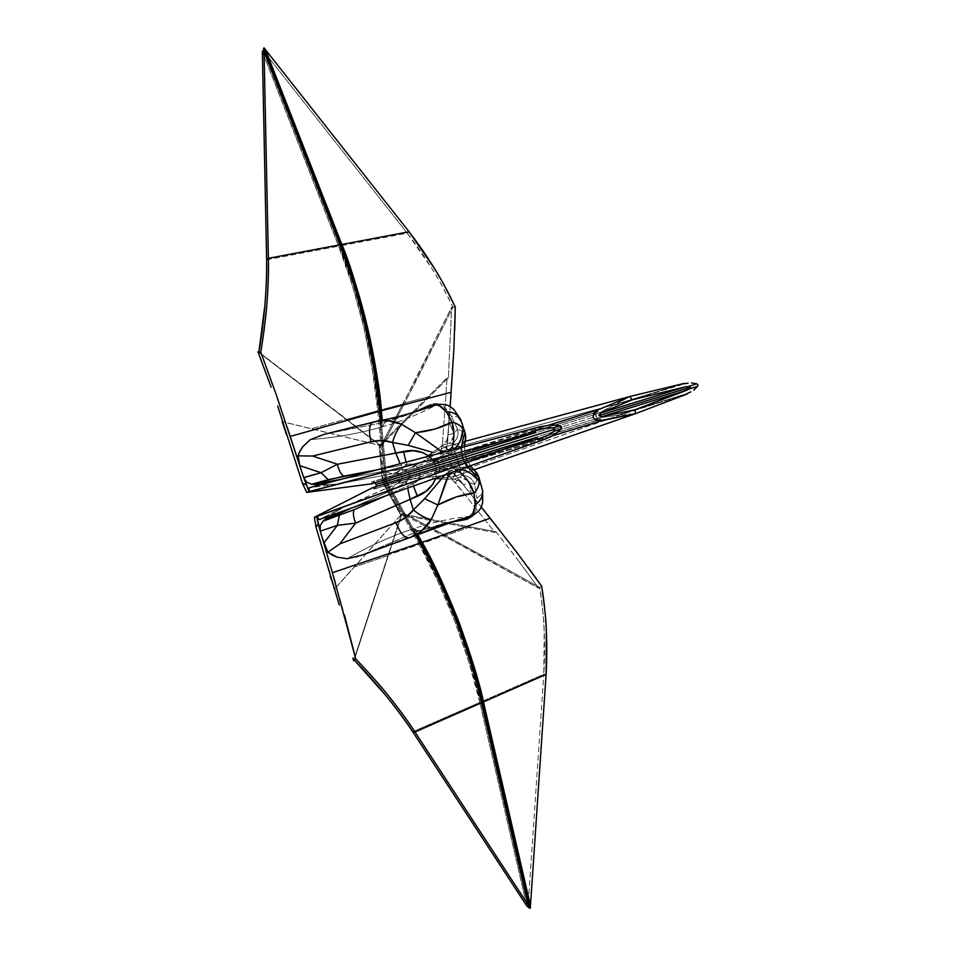 <?xml version="1.0" encoding="UTF-8"?>
<svg xmlns="http://www.w3.org/2000/svg" width="956" height="956" viewBox="0 0 956 956"><rect width="100%" height="100%" fill="white"/><g stroke="black" fill="none" stroke-linecap="round" stroke-linejoin="round"><path stroke-width="0.72" stroke-dasharray="4.78 3.58" d="M436.701 404.986L405.464 414.785L329.294 433.283L383.965 422.397L405.464 414.785L329.294 433.283L383.965 422.397L382.221 424.022L381.396 427.093L380.835 420.461L381.396 427.093C358.488 433.606 334.803 437.776 310.341 439.617C334.803 437.776 358.488 433.606 381.396 427.093L382.221 424.022L383.965 422.397L414.151 412.203M362.288 554.994L417.688 531.321L415.322 530.962L412.908 528.895C390.335 536.471 368.43 546.402 347.207 558.71C368.43 546.402 390.335 536.471 412.908 528.895L414.366 528.429L417.533 534.105L414.366 528.429L417.115 530.353L414.414 528.393C433.343 522.036 452.69 517.901 472.443 515.989C452.69 517.901 433.343 522.036 414.414 528.393L412.98 528.895L416.195 534.691L412.908 528.895L415.322 530.962L418.764 530.95L366.423 553.237L439.724 525.453L418.764 530.95L419.839 530.592L417.115 530.353L419.839 530.592L448.34 522.681L418.764 530.95L468.739 517.22M375.134 482.72L372.78 481.836L535.169 430.63L372.78 481.836L374.86 482.457L375.983 484.453M461.724 445.843L459.836 447.539L460.087 448.233L453.431 443.823L459.836 447.539C464.616 443.56 466.289 438.565 464.831 432.542L461.664 422.313L465.106 432.71L457.506 428.921L451.411 416.23L457.793 416.816C454.291 407.818 447.731 403.599 438.099 404.149C447.731 403.599 454.291 407.818 457.793 416.816L451.411 416.23L444.026 406.933L438.051 404.161L444.026 406.933L446.655 409.538L451.411 416.23L457.506 428.921C458.916 434.741 457.315 439.569 452.69 443.393L449.368 443.297L452.881 438.912L454.196 433.331L448.017 434.896L446.727 440.453L443.644 444.66L449.368 443.297L443.644 444.66L442.317 445.807L449.44 450.264L442.317 445.807L425.683 457.243L431.61 461.712L450.455 450.897L449.451 450.264L450.455 450.897L448.28 455.056L460.087 448.233L448.28 455.056L436.773 460.302L431.61 461.712L436.773 460.302L438.995 465.046L449.953 461.652L452.296 468.034L465.907 466.994L466.456 466.217L462.286 457.828L449.953 461.652L448.28 455.056L450.455 450.897L431.61 461.712L549.21 425.002L431.61 461.712L425.683 457.243L445.855 446.619L446.44 449.977L616.524 404.065L630.1 396.417L597.894 413.601L392.199 477.474L441.039 451.662L392.199 477.474L391.96 475.718L392.199 477.474L597.894 413.601L598.289 411.462L391.96 475.718L389.45 477.952L390.968 476.243L597.13 412.06L391.96 475.718L598.289 411.462L595.743 414.354L595.743 416.517L599.233 419.433L595.743 416.517L596.974 412.144L594.058 414.462L593.497 417.222L595.516 419.17L599.4 419.421L394.147 482.816L393.358 481.226L599.161 417.712L393.358 481.226L448.233 474.929L393.358 481.226L394.147 482.816L600.703 419.254L599.4 419.421L600.703 419.254L599.161 417.712L619.5 415.155L687.507 393.836L619.5 415.155L453.646 473.268L455.056 476.375L474.009 469.79L455.056 476.375L432.411 479.004L452.606 479.04L455.964 471.332L452.606 479.04L454.339 479.243L459.836 477.128L467.723 480.629L469.456 482.625L465.225 478.765L459.836 477.128L462.525 475.168C468.5 475.718 472.551 478.789 474.678 484.381L478.681 477.259L474.678 484.381L476.817 498.315L474.678 484.381L469.456 482.625L463.469 484.823L471.38 494.563L476.447 502.486L471.344 494.515L469.456 482.625L463.469 484.823L461.891 483.103L481.215 506.943L468.297 490.679L471.344 494.515L469.456 482.625L474.678 484.381C472.778 479.243 469.109 476.196 463.684 475.263L462.525 475.168L462.871 474.451L459.836 477.128L454.339 479.243L459.274 480.964L463.517 484.668L458.952 478.92L455.283 482.457L464.903 494.563L448.233 474.929L453.849 473.244L458.952 478.92L455.283 482.457L448.233 474.929L453.849 473.244L455.056 476.375L432.411 479.004L454.339 479.243L459.274 480.964L463.517 484.668L453.646 473.268L619.93 415.071L617.313 415.346L687.424 393.394L617.313 415.346L599.161 417.712L600.703 419.254L394.147 482.816L390.825 482.386L393.036 482.947L599.4 419.421L595.516 419.17L593.497 417.222L388.913 480.545L390.825 482.386L388.913 480.545L593.497 417.222L594.058 414.462L596.974 412.144L598.289 411.462L597.894 413.601L614.206 405.308L684.448 383.81L614.206 405.308L616.524 404.065L446.44 449.977L448.137 434.992L446.727 440.453L443.644 444.66L425.683 457.243L445.855 446.619L446.619 449.882L441.039 451.662L442.604 441.469L447.623 442.317L446.619 449.882L441.039 451.662L442.604 441.469L447.121 377.656L379.89 444.982L382.424 445.424L379.15 410.303L373.712 368.92L365.252 327.155L353.995 285.844L340.049 245.883L263.868 51.481L264.692 50.62L340.945 245.166L354.975 285.402L366.303 326.94L374.812 368.932L380.273 410.542L386.833 481.191L421.333 543.187C448.603 592.804 468.93 645.694 482.314 701.859L529.313 905.475L529.134 907.949L529.313 905.475L528.142 905.224L481.167 701.776L470.101 660.931L456.048 620.48L439.437 581.236L420.544 544.024L385.782 481.513L382.424 445.424L385.782 481.513L403.396 513.193L401.568 514.985L383.38 482.254L385.782 481.513L383.38 482.254L401.568 514.985L495.065 532.552L464.915 494.587L495.077 532.552L401.568 514.985L402.488 514.089L444.253 536.125L470.28 526.864L495.985 531.727L495.077 532.552L495.985 531.727L517.65 559.666L495.997 531.727L402.488 514.089L403.396 513.193L420.544 544.024L445.197 535.252L403.396 513.193L493.212 561.471L539.662 587.402L538.67 588.215L517.65 559.666L538.67 588.215L444.253 536.125L470.28 526.864L402.488 514.089L468.512 549.198L538.67 588.215L539.662 587.402C542.363 605.841 543.868 619.966 544.179 629.777L543.797 674.303L481.167 701.776C477.63 683.803 469.253 656.712 456.048 620.48C441.827 585.347 429.997 559.858 420.544 544.024L445.197 535.252L539.662 587.402L540.654 586.769L539.662 587.402C544.239 614.995 545.613 643.962 543.797 674.303L546.103 674.41L543.797 674.303L481.167 701.776L528.142 905.224L543.797 674.303L528.142 905.224L529.313 905.475L482.314 701.859L471.165 660.739L457.04 620.062L440.334 580.615L421.333 543.187L386.833 481.191L380.273 410.542C374.74 354.198 361.631 299.073 340.945 245.166L264.692 50.62L263.151 48.66L264.692 50.62L263.868 51.481L340.049 245.883C347.279 262.709 355.68 289.799 365.252 327.155C373.366 364.176 378.002 391.888 379.15 410.303L382.424 445.424L384.874 440.752L382.424 445.424L381.157 445.197L448.34 377.823L447.121 377.656L442.604 441.469L447.623 442.317L450.156 406.623L448.687 427.332L448.746 412.992L449.033 422.456L447.683 437.203L448.914 422.205L448.017 434.896L454.196 433.331L448.914 422.205L449.033 418.226L449.033 422.456L454.196 433.331L457.506 428.921L454.196 433.331L453.897 435.948L449.368 443.297L453.383 443.799L452.69 443.393L453.562 442.688M389.032 479.219L388.913 480.545L383.38 482.254L379.89 444.982L383.38 482.254L388.913 480.545L389.032 479.219M419.947 543.665L405.499 517.698L419.947 543.665L438.947 581.129L455.665 620.599L469.79 661.301L480.952 702.457C467.556 646.256 447.217 593.329 419.947 543.665M405.487 517.686L385.435 481.621L386.833 481.191L385.435 481.621L405.487 517.686M527.999 906.204L480.952 702.457L527.999 906.204M352.943 657.967L353.589 660.704L401.4 514.447L399.584 521.163L401.998 513.659L404.591 518.319L384.372 481.955L377.728 410.698L372.278 369.279L363.806 327.49L352.537 286.143L338.591 246.158L262.362 51.612L338.591 246.158C345.821 262.996 354.222 290.11 363.806 327.49C371.932 364.535 376.58 392.271 377.728 410.698L346.825 419.385L381.002 445.831L379.126 445.197L382.615 482.493L400.815 515.236L401.998 513.659L384.372 481.955L375.995 484.549L384.372 481.955L377.728 410.698L346.825 419.385L258.873 352.095L381.002 445.831L345.893 419.087L311.345 428.79L283.06 421.895L277.67 406.001M263.187 50.752L339.488 245.441L353.529 285.701L364.857 327.275L373.378 369.291L378.851 410.937L385.435 481.621L378.851 410.937C373.306 354.545 360.173 299.383 339.488 245.441L263.187 50.752M526.828 905.953L479.804 702.373L468.727 661.504L454.674 621.018L438.051 581.75L419.146 544.502L404.603 518.331L419.146 544.502L388.734 554.791L419.146 544.502C428.611 560.359 440.453 585.861 454.674 621.018C467.878 657.274 476.255 684.4 479.804 702.373L412.753 731.794L479.804 702.373L526.828 905.953M329.533 515.881L344.076 506.871L319.113 519.586L344.076 506.871L329.533 515.881M434.789 471.965L552.556 435.817L434.789 471.965L456.442 470.233L452.296 468.034L465.907 466.994L462.895 474.391L465.907 466.994C466.337 465.99 465.13 462.943 462.286 457.828L465.656 456.789L462.907 457.637L461.617 447.492L462.907 457.637L465.656 456.789L449.953 461.652L452.296 468.034L456.442 470.233L455.964 471.332L456.442 470.233L434.789 471.965L439.832 470.221L434.789 471.965L432.411 479.004L434.789 471.965M544.155 439.497L395.545 484.226L344.076 506.871L398.975 482.971L402.44 478.442L401.269 474.642L397.768 472.945L392.307 473.77L540.2 426.711L392.307 473.77L383.404 471.296L403.36 469.563L408.045 471.882L409.383 474.212L419.565 471.057L420.09 475.072L419.051 478.956L416.422 481.955L413.207 483.593L404.866 482.9L408.714 479.398L409.383 474.212L402.333 476.387L402.333 478.932L400.923 481.394L395.545 484.226L389.594 491.3L351.091 508.21L389.594 491.3L395.545 484.226L544.155 439.497M476.447 502.486L475.98 510.146L472.611 515.81L475.98 510.146L476.447 502.486M619.93 415.071L635.441 413.697L619.93 415.071M439.856 469.539L439.832 470.221L452.296 468.034L439.832 470.221L438.995 465.046L439.856 469.539M516.336 551.731L527.987 567.231M541.658 586.148L540.654 586.769L541.658 586.148M355.238 656.82L399.584 521.175L355.25 656.808M334.696 588.753L339.249 604.909M258.992 354.473L257.989 351.844L345.893 419.087L311.345 428.79L380.07 445.52L283.024 421.799L379.126 445.197L382.615 482.493L400.815 515.236L334.731 588.848L401.4 514.447L354.15 567.075L401.4 514.447L388.136 555.567L354.15 567.075L334.708 588.741L354.15 567.075L388.136 555.567L353.589 660.716M331.254 579.527L334.158 589.482L334.708 588.741M335.102 581.989L344.435 614.971M376.031 484.632L376.329 485.744M376.317 486.532L373.748 489.161L372.78 487.608L373.748 489.161L537.905 439.354L373.748 489.161L376.317 486.532M316.006 527.162L330.286 576.205M537.786 439.103L374.872 488.6L537.786 439.103M384.981 496.152L413.207 483.593L404.866 482.9L389.594 491.3L404.866 482.9L398.975 482.971L404.866 482.9C408.594 480.892 410.1 477.988 409.383 474.212L419.565 471.057C421.309 476.638 419.182 480.808 413.207 483.593L384.981 496.152M472.658 515.786C480.916 510.815 483.951 503.621 481.752 494.216C482.433 493.882 482.457 491.635 481.848 487.5L478.681 477.259L481.848 487.5L482.278 492.28L481.752 494.216L476.817 498.315L481.752 494.216C483.975 504.075 480.653 511.412 471.762 516.216M460.254 469.36L460.254 469.181C455.247 468.201 450.682 469.635 446.56 473.495L446.99 474.08L446.56 473.495L444.875 474.833L446.56 473.495L440.465 453.801L438.35 453.634L440.465 453.801L446.56 473.495L453.06 469.456L460.254 469.181L454.196 449.619L448.101 453.455L444.397 454.016L440.465 453.801L440.489 453.072L440.465 453.801C446.046 454.65 450.623 453.264 454.196 449.619L460.684 469.205M429.125 456.072L431.001 457.709L436.044 465.954L435.924 478.012M432.757 452.403L424.727 450.049M453.634 471.607L452.391 472.156L453.634 471.607M415.86 534.691L439.724 525.453L458.677 519.694L436.33 525.573M466.42 470.926L471.607 473.985M462.274 423.568L461.664 422.313C459.836 418.549 458.545 416.708 457.793 416.816L462.465 424.129M467.58 466.755L462.907 457.637M468.643 468.058C473.602 469.384 476.948 472.455 478.681 477.259L478.681 477.259C476.47 471.475 472.276 468.285 466.086 467.711L468.595 468.046M362.551 554.898L412.574 536.28M475.252 503.645L474.833 507.194M471.344 494.515L468.297 490.679L471.344 494.515M407.674 488.074L408.2 485.959L407.674 488.074M413.446 486.018L413.207 483.593L413.446 486.018M435.876 478.036L436.044 465.954L419.565 471.057L416.35 465.966L410.817 463.851L407.244 464.305L400.743 469.599L407.244 464.305L376.855 469.898L401.759 465.19L400.146 463.744L401.759 465.19L407.244 464.305L406.061 462.178L407.244 464.305C413.745 463.218 417.844 465.476 419.565 471.057L436.044 465.954M474.57 470.34L465.907 466.994L474.57 470.34M360.651 555.615L357.568 556.643M356.457 556.978L347.207 558.71M472.443 515.989L468.631 518.642M468.524 518.69L467.568 519.072M337.05 484.154L319.961 484.943L337.05 484.154L392.307 473.77L395.844 472.862L400.743 469.599L383.404 471.296L342.081 479.087L383.404 471.296L392.307 473.77L337.05 484.154L309.266 487.763L337.05 484.154M445.855 446.619L465.202 441.349L445.855 446.619M402.607 416.601L424.356 408.833L385.065 422.086L386.164 421.787L384.037 423.52L382.926 426.663L382.269 420.174L382.926 426.663C402.129 421.214 420.425 413.697 437.812 404.113C420.425 413.697 402.129 421.214 382.926 426.663L384.037 423.52L386.164 421.787L402.548 416.625M616.118 404.233L684.269 383.392L616.118 404.233M453.837 349.824L454.698 330.453M455.283 307.115L451.65 307.103L448.352 377.811L451.65 307.103L403.181 403.42L429.889 396.37L403.181 403.42L381.157 445.197L415.8 378.923L451.65 307.103L452.929 307.211C444.731 290.469 437.991 277.957 432.71 269.688L407.244 233.18L340.049 245.883L407.244 233.18C425.886 257.176 441.11 281.853 452.929 307.211L455.283 307.115M404.448 403.611L379.15 410.303L404.448 403.611L452.929 307.211L417.079 379.102L384.886 440.74L404.448 403.611M266.628 259.769L338.591 246.158L266.628 259.769M409.084 231.77L407.244 233.18L263.868 51.481L407.244 233.18L409.084 231.77M382.866 426.651L381.456 427.057L382.866 426.651M257.989 351.844L380.07 445.52L282.187 421.596M448.34 377.823L381.157 445.197L379.89 444.982L447.121 377.656L448.34 377.823M287.206 427.248L276.272 394.768M286.501 434.729L302.419 483.27M371.609 483.832L371.537 482.003L535.121 430.367L371.537 482.003L371.609 483.832M460.087 448.233L460.995 448.567L462.286 457.828C461.748 452.009 461.019 448.806 460.087 448.233L465.357 440.573L460.087 448.233M447.36 451.351L446.022 451.614L447.36 451.351M376.951 421.19L377.704 421.046M461.664 422.313L461.055 420.401L461.664 422.313M446.356 411.785L447.097 412.705M400.743 469.599L395.844 472.862L399.978 473.686L402.333 476.387L409.383 474.212C407.842 470.687 404.962 469.145 400.743 469.599M448.28 455.056L449.953 461.652L438.995 465.046L436.773 460.302L448.28 455.056M453.598 442.664C457.542 438.828 458.844 434.251 457.506 428.921L464.831 432.542C466.122 437.49 465.094 441.911 461.748 445.807M310.341 439.617L319.364 435.685M319.531 435.637L324.359 434.287M433.271 404.053L437.812 404.113M464.449 446.739L465.656 456.789L470.34 465.763M436.283 525.585L448.292 522.693"/><path stroke-width="1.43" d="M458.677 519.694L471.762 516.216L464.377 519.765L448.34 522.681L466.48 519.407L472.443 515.989M277.67 406.001L302.419 483.27L306.028 484.704L302.419 483.27L306.697 492.388L308.979 491.599L303.733 477.689L306.768 482.194L311.692 484.238L343.718 476.16L376.855 469.898L328.231 479.661L311.692 484.238L319.961 484.943L311.692 484.238L306.768 482.194L303.733 477.689L309.242 491.563L309.266 487.763L540.2 426.711L551.959 424.787L560.252 425.779L553.01 428.025L547.621 427.714L540.57 428.933L535.169 430.63L547.621 427.714L553.01 428.025L554.695 429.232L375.995 484.549L375.134 482.72M689.921 388.423L686.826 390.239L601.814 416.661L598.791 415.585L690.495 387.192L689.921 388.423M690.758 391.9L687.424 393.394L690.758 391.9M697.641 386.355L693.733 390.132L697.641 386.355L689.252 388.973L634.987 409.789L601.814 416.661L598.791 415.585L600.667 412.98L685.751 386.75L690.495 387.192L598.791 415.585L600.667 412.98L631.928 399.895L630.1 396.417L598.683 409.562L593.987 413.064L593.031 417.366L596.245 420.365L602.101 420.604L635.441 413.697L474.009 469.79L635.441 413.697L634.987 409.789L635.441 413.697L687.507 393.836L635.441 413.697L599.006 420.867L596.245 420.365L593.031 417.366L593.987 413.064L598.683 409.562L549.21 425.002L598.683 409.562L630.1 396.417L631.928 399.895L685.751 386.75L689.467 386.535L690.495 387.192L689.252 388.973L697.641 386.355L697.964 384.886L697.641 386.355M696.864 383.834L697.964 384.886L696.864 383.834L688.463 386.427L696.864 383.834L691.511 382.938L696.864 383.834M688.057 383.153L684.448 383.81L688.057 383.153M529.134 907.949L526.828 905.953L529.134 907.949M276.272 394.768L260.785 352.155L258.873 352.083L260.785 352.155C263.88 333.118 265.314 321.228 266.844 304.474C268.242 286.764 268.756 271.373 268.361 258.311L266.628 259.769C266.903 289.166 264.322 319.937 258.873 352.095L264.932 304.928C266.365 287.529 266.927 272.472 266.628 259.769L262.362 51.612L263.187 50.752L262.362 51.612L266.628 259.769L268.361 258.311L263.976 47.8L409.084 231.77L265.517 49.76L341.842 244.461L409.084 231.77L341.842 244.461C349.155 261.49 357.664 288.891 367.343 326.665C375.553 364.069 380.237 392.103 381.396 410.781L382.269 420.174L381.396 410.781L451.184 392.271L381.396 410.781C375.839 354.114 362.647 298.666 341.842 244.461L265.517 49.76L263.976 47.8L263.187 50.752L263.976 47.8L268.361 258.311L340.384 244.736L264.011 49.891L340.384 244.736C347.709 261.777 356.206 289.202 365.897 327C374.107 364.427 378.803 392.486 379.974 411.176L290.23 436.438L299.766 465.584L298.069 455.869L300.041 450.981L302.897 446.572L310.341 439.617L302.897 446.572L299.264 452.558L298.069 455.869L299.766 465.584L301.367 470.495L299.79 465.656L321.073 472.706L303.685 477.57L276.272 394.768L260.785 352.155C264.167 330.465 266.186 314.488 266.867 304.211C268.254 286.621 268.756 271.325 268.361 258.311L340.384 244.736C361.201 298.989 374.394 354.461 379.974 411.176L290.23 436.438L287.206 427.248M324.598 519.849L329.533 515.881L323.116 521.128L351.091 508.21L324.598 519.849M339.249 604.909L316.006 527.162L314.393 517.232L536.961 437.322L372.78 487.608L314.393 517.232L316.006 527.162L318.169 523.948L316.723 516.587L314.393 517.232L372.78 487.608L536.961 437.322L316.95 516.467L319.113 519.586L544.155 439.497L319.113 519.586L316.723 516.587L320.236 531.022L320.2 525.585L323.116 521.128L354.09 509.703L384.981 496.152L354.09 509.703L323.116 521.128L320.2 525.585L320.236 531.022L332.401 572.692L420.736 542.841L416.195 534.691L420.736 542.841C448.173 592.78 468.619 646.017 482.099 702.541L529.158 906.443L530.305 908.2L530.472 905.714L530.305 908.2L415 732.021L412.753 731.794L526.828 905.953L412.753 731.794C396.37 707.392 376.843 683.456 354.186 659.999L385.842 695.49C396.848 709.041 405.822 721.147 412.753 731.794L415 732.021L529.158 906.443L482.099 702.541L415 732.021L482.099 702.541C478.502 684.329 470.029 656.903 456.669 620.241C442.305 584.725 430.32 558.925 420.736 542.841L332.401 572.692L355.728 658.875C370.773 674.864 381.468 686.898 387.837 695C398.915 708.719 407.973 721.063 415 732.021C407.937 721.027 398.831 708.623 387.658 694.785C376.939 681.831 369.04 672.833 355.74 658.875L354.963 659.437L355.74 658.875L344.435 614.971M552.556 435.817L602.101 420.604L552.556 435.817M527.987 567.231L541.646 586.136C544.442 605.04 545.995 619.404 546.318 629.239L546.103 674.41L483.461 701.943C479.804 683.624 471.332 656.21 458.055 619.703C443.727 584.331 431.754 558.543 422.122 542.351L417.533 534.105L422.122 542.351L490.165 518.2L481.215 506.943L516.336 551.731L541.658 586.148C546.33 614.17 547.812 643.603 546.103 674.41L530.472 905.714L546.103 674.41L483.461 701.943L530.472 905.714L483.461 701.943C479.864 683.743 471.404 656.342 458.055 619.703C443.692 584.212 431.718 558.423 422.122 542.351L490.165 518.2L516.336 551.731M316.006 527.162L318.169 523.948L322.363 538.3L320.272 531.154L337.36 525.346L323.785 543.187L327.896 552.233L332.282 555.149L337.145 557.181L347.207 558.71L337.145 557.181L327.896 552.233L322.363 538.3L335.102 581.989M686.826 390.239L634.987 409.789L601.814 416.661L686.826 390.239M354.198 660.01L354.963 659.437L354.186 659.999M353.589 660.716L352.943 657.967M376.329 485.744L376.031 484.632M330.286 576.205L331.254 579.527M536.961 437.322L537.905 439.354L549.712 434.478L553.99 431.168L561.232 428.933L554.946 434.442L544.155 439.497L549.891 437.143L554.946 434.442L561.232 428.933L560.252 425.779L561.626 427.081L561.232 428.933L553.99 431.168L549.712 434.478L543.211 437.454L537.905 439.354L536.961 437.322M375.983 484.453L554.695 429.232L553.99 431.168L554.695 429.232L553.01 428.025L560.252 425.779L551.959 424.787L540.2 426.711L309.266 487.763L309.242 491.563L535.491 432.566L371.609 483.832L306.697 492.388L371.609 483.832L535.491 432.566L306.697 492.388L302.419 483.27M320.272 531.154L337.36 525.346L323.785 543.187L320.272 531.154M355.668 523.087L337.36 525.346L339.344 515.559L337.36 525.346L355.668 523.087L339.75 543.928L355.668 523.087C353.326 517.172 352.8 512.715 354.09 509.703C352.8 512.715 353.326 517.172 355.668 523.087L410.088 499.367L355.668 523.087M327.896 552.233L339.75 543.928L395.999 522.645L405.583 517.626L413.362 509.954L410.088 499.367L413.362 509.954L424.679 498.721L444.899 474.821L424.679 498.721L413.362 509.954C408.762 515.977 402.978 520.195 395.999 522.645L339.75 543.928L327.896 552.233M474.833 507.194C473.782 512.978 471.75 516.324 468.739 517.22L464.377 519.765L467.568 519.072M435.924 478.012L432.698 484.417L425.85 491.384L410.088 499.367L407.674 488.074L410.088 499.367L417.39 496.295L413.446 486.018L417.39 496.295C426.233 492.699 432.387 486.604 435.876 478.036M424.727 450.049L408.164 445.341L392.474 442.461L395.748 453.06L413.267 450.73L422.851 452.606L429.125 456.072M434.394 462.154C426.723 452.212 416.434 448.651 403.516 451.459L406.061 462.178L403.516 451.459L395.748 453.06L400.146 463.744L395.748 453.06L337.444 464.234C338.854 470.436 340.945 474.415 343.718 476.16C340.945 474.415 338.854 470.436 337.444 464.234L312.54 456.036L337.444 464.234L321.073 472.706L328.231 479.661L321.073 472.706L303.733 477.689L299.79 465.656L321.073 472.706L337.444 464.234L395.748 453.06L392.474 442.461L408.164 445.341L432.757 452.403M412.574 536.28L413.339 535.946C420.736 532.611 426.711 527.15 431.276 519.574L437.86 504.983L448.316 476.076L452.379 472.156L448.316 476.076L446.249 480.438L437.86 504.983L456.227 496.953L473.949 493.093L468.655 482.087L463.146 474.738L460.051 472.36L454.494 471.404L460.051 472.36L460.254 469.36L460.051 472.36C466.934 478.311 471.559 485.23 473.949 493.093C462.31 494.336 450.288 498.303 437.86 504.983L431.276 519.574L421.763 530.723L415.86 534.691M468.739 517.22L472.897 513.384L475.156 504.828L473.949 493.093C477.642 489.161 479.35 485.158 479.064 481.083L481.633 486.114L479.064 481.083C475.49 475.753 469.492 471.81 461.043 469.229M471.607 473.985L479.064 481.083C479.35 485.158 477.642 489.161 473.949 493.093L475.252 503.645M460.684 469.205L466.42 470.926M462.465 424.129L463.003 429.172L460.852 439.246L458.306 444.695L454.542 449.356M465.118 433.14L465.118 433.14C464.042 434.191 462.883 438.971 461.652 447.48L462.573 440.668L465.118 433.14L465.775 437.25L465.118 433.14M464.497 461.629C471.439 471.439 476.136 476.435 478.574 476.602L472.228 471.846L467.58 466.755M408.774 537.762C404.412 538.073 400.146 533.03 395.999 522.645C400.146 533.03 404.412 538.073 408.774 537.762M347.207 558.71L361.786 555.185L458.665 519.706M431.276 519.574C426.077 518.618 420.114 515.415 413.362 509.954C420.114 515.415 426.077 518.618 431.276 519.574M437.86 504.983L424.679 498.721L437.86 504.983M448.316 476.076L446.99 474.08L448.316 476.076M475.156 504.828C480.426 501.111 482.923 496.487 482.649 490.942L482.41 489.424L482.649 490.942C482.923 496.487 480.426 501.111 475.156 504.828M471.762 516.216L472.658 515.786M478.574 476.602L474.57 470.34L478.574 476.602M362.551 554.898L360.651 555.615M357.568 556.643L356.457 556.978M465.202 441.349L630.1 396.417L684.269 383.392L630.1 396.417L465.202 441.349M453.837 349.824L450.156 406.623L453.837 349.824L455.283 307.115C443.309 281.351 427.906 256.232 409.084 231.77L434.789 268.935C440.071 277.228 446.906 289.967 455.283 307.127L454.698 330.453M437.812 404.113L433.271 404.053M380.835 420.461L379.974 411.176L380.835 420.461M600.667 412.98L631.928 399.895L685.751 386.75L600.667 412.98M257.989 351.844L258.873 352.095L257.989 351.844L271.122 387.168L258.992 354.473M282.187 421.596L283.024 421.799L282.187 421.596L286.501 434.729M540.57 428.933L535.121 430.367L535.491 432.566L535.121 430.367L540.57 428.933M312.54 456.036L298.069 455.869L312.54 456.036L370.976 441.815L312.54 456.036M313.64 484.453L342.081 479.087L313.64 484.453M429.71 405.189L414.103 412.215L430.965 404.663L429.029 405.547L434.06 405.189L438.099 404.149L424.356 408.833C407.184 414.641 391.637 418.716 377.704 421.046L387.67 420.58L401.819 424.416L415.502 432.721L440.453 450.67L446.022 451.614L440.453 450.67L415.502 432.721C429.519 431.216 441.684 427.69 451.997 422.158L435.195 428.981L415.502 432.721L401.819 424.416C393.764 420.736 385.746 419.612 377.775 421.034L376.951 421.19M392.474 442.461L381.719 440.537L370.976 441.815C368.526 430.893 369.195 424.321 372.983 422.11C369.195 424.321 368.526 430.893 370.976 441.815C378.11 439.88 385.28 440.095 392.474 442.461C394.959 434.144 398.066 428.133 401.819 424.416C398.066 428.133 394.959 434.144 392.474 442.461M454.1 449.475L452.236 447.109L448.197 451.029L452.236 447.109L453.502 443.046L453.837 434.227L451.997 422.158L446.356 411.785L439.652 406.001L436.701 404.986M414.151 412.203L429.029 405.547L434.06 405.189C437.466 404.101 441.564 406.3 446.356 411.785C452.797 411.869 457.482 414.283 460.374 419.015C457.482 414.283 452.797 411.869 446.356 411.785M377.704 421.046L324.359 434.287L310.341 439.617M408.164 445.341L415.502 432.721L408.164 445.341M440.489 453.072L440.453 450.67L440.489 453.072M454.554 449.356C460.266 442.437 463.086 435.709 463.003 429.172C460.923 425.647 457.255 423.317 451.997 422.158C454.47 429.997 454.542 438.314 452.236 447.109L454.016 449.356M447.097 412.705L451.997 422.158C457.255 423.317 460.923 425.647 463.003 429.172L462.274 423.568M461.055 420.401L460.374 419.015L461.055 420.401M465.357 440.573L465.775 437.25L465.357 440.573M324.359 434.287L325.16 434.096M471.619 516.754L471.535 516.312C482.194 509.201 480.749 507.887 482.661 502.605L482.637 490.822L478.741 476.769L476.853 472.933L470.34 465.763M436.701 403.946L436.88 404.364C449.69 404.209 449.236 406.109 453.801 409.383L460.434 419.122L465.166 432.913L465.775 437.143L464.449 446.739M448.292 522.693L465.142 519.67"/></g></svg>

